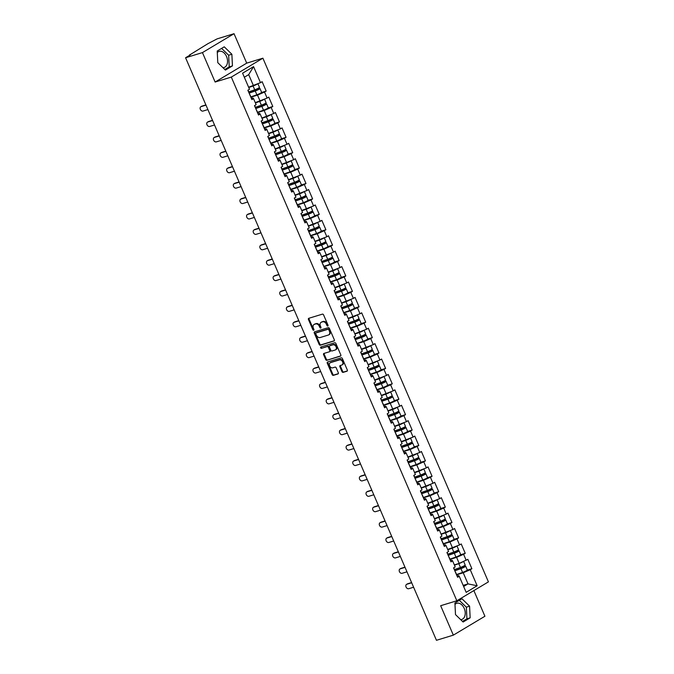 <?xml version="1.0" encoding="UTF-8"?>
<svg xmlns="http://www.w3.org/2000/svg" width="674" height="674" viewBox="0 0 674 674"><rect width="100%" height="100%" fill="white"/><g stroke="black" fill="none" stroke-linecap="round" stroke-linejoin="round"><path stroke-width="1.01" d="M327.775 326.031A0.741 0.548 -120.9 0 0 328.011 325.188L323.579 314.884A1.062 0.784 -120.9 0 0 322.399 314.143L308.785 318.305A1.062 0.784 -120.9 0 0 308.448 319.51L312.888 329.805A0.741 0.548 -120.9 0 0 313.941 329.485L313.368 328.154A3.404 2.494 -120.9 0 1 314.042 324.489A3.404 2.494 -120.9 0 1 314.455 324.312L315.584 323.958A3.404 2.494 -120.9 0 1 319.341 326.326L319.923 327.657A0.741 0.548 -120.9 0 0 320.976 327.337L320.403 326.005A3.404 2.494 -120.9 0 1 321.077 322.341A3.404 2.494 -120.9 0 1 321.49 322.164L322.619 321.81A3.404 2.494 -120.9 0 1 326.376 324.177L326.957 325.508A0.741 0.548 -120.9 0 0 327.775 326.031M460.654 619.625A8.45 5.653 73 0 0 461.766 619.457A8.45 5.653 73 0 0 464.226 608.428A8.45 5.653 73 0 0 456.829 603.289A8.45 5.653 73 0 0 454.984 604.494M217.289 52.572A8.45 5.653 -107 0 1 219.134 51.367A8.45 5.653 -107 0 1 226.523 56.498A8.45 5.653 -107 0 1 224.071 67.526A8.45 5.653 -107 0 1 222.959 67.695M341.979 371.627A1.062 0.784 -120.9 0 0 343.15 372.368L346.975 371.206A1.062 0.784 -120.9 0 0 347.312 370.001L342.384 358.56A1.062 0.784 -120.9 0 0 341.213 357.827L327.598 361.98A1.062 0.784 -120.9 0 0 327.261 363.185L332.181 374.626A1.062 0.784 -120.9 0 0 333.36 375.359L337.969 373.952A1.062 0.784 -120.9 0 0 338.314 372.747L336.2 367.852A1.062 0.784 -120.9 0 0 335.029 367.119L332.737 367.819A2.848 2.089 -120.9 0 1 329.712 366.066A2.848 2.089 -120.9 0 1 330.159 362.781A2.848 2.089 -120.9 0 1 330.504 362.629L339.469 359.891A2.848 2.089 -120.9 0 1 342.502 361.635A2.848 2.089 -120.9 0 1 342.047 364.929A2.848 2.089 -120.9 0 1 341.701 365.081L340.21 365.535A1.062 0.784 -120.9 0 0 339.873 366.732L341.979 371.627L342.611 371.256A1.062 0.784 -120.9 0 0 343.782 371.989L347.321 370.911M215.124 82.034L246.709 63.137L234.038 33.7L202.453 52.597L215.124 82.034L231.308 77.089L456.846 600.77L440.661 605.715L453.332 635.144L436.457 640.3L185.577 57.753L190.371 54.88M202.453 52.597L185.577 57.753M333.992 341.052A1.062 0.784 -120.9 0 0 334.329 339.848L329.401 328.406A1.062 0.784 -120.9 0 0 328.23 327.674L314.615 331.827A1.062 0.784 -120.9 0 0 314.269 333.032L319.198 344.473A1.062 0.784 -120.9 0 0 320.369 345.206L334.228 340.909M335.896 343.487L340.817 354.928A1.062 0.784 -120.9 0 1 340.48 356.125L326.865 360.287A1.062 0.784 -120.9 0 1 325.694 359.545L323.579 354.65A1.062 0.784 -120.9 0 1 323.924 353.446L329.443 351.761A1.062 0.784 -120.9 0 0 329.78 350.564L328.381 347.312A1.062 0.784 -120.9 0 0 327.21 346.579L321.464 348.332A0.741 0.548 -120.9 0 1 320.875 346.975L334.717 342.746A1.062 0.784 -120.9 0 1 335.896 343.487M231.308 77.089L262.894 58.191L488.423 581.873L456.846 600.77M467.251 570.137L471.884 568.73L467.84 559.344L459.188 563.397L454.335 564.879M471.884 568.73L470.241 569.707L477.15 585.757L466.164 592.336L459.247 576.287L457.604 577.273L453.568 567.887L455.203 566.901L452.608 560.878L450.973 561.863L446.929 552.478L448.572 551.492L445.977 545.468L444.334 546.454L440.291 537.068L441.933 536.083L439.338 530.059L437.696 531.045L433.66 521.659L435.303 520.682L432.708 514.65L431.065 515.635L427.021 506.25L428.664 505.273L426.069 499.249L424.426 500.226L420.382 490.849L422.025 489.863L419.43 483.839L417.787 484.817L413.752 475.44L415.395 474.454L412.8 468.43L411.157 469.416L407.113 460.03L408.756 459.045L406.161 453.021L404.518 454.006L400.474 444.621L402.117 443.635L399.522 437.611L397.879 438.597L393.843 429.212L395.486 428.226L392.891 422.202L391.249 423.188L387.205 413.802L388.847 412.825L386.253 406.793L384.61 407.778L380.574 398.393L382.217 397.416L379.622 391.392L377.979 392.369L373.935 382.992L375.578 382.006L372.983 375.982L371.34 376.96L367.296 367.583L368.939 366.597L366.344 360.573L364.701 361.559L360.666 352.173L362.309 351.188L359.714 345.164L358.071 346.15L354.027 336.764L355.67 335.778L353.075 329.755L351.432 330.74L347.388 321.355L349.031 320.369L346.436 314.345L344.793 315.331L340.758 305.945L342.4 304.968L339.806 298.936L338.163 299.922L334.119 290.536L335.762 289.559L333.167 283.535L331.524 284.512L327.488 275.135L329.123 274.149L326.528 268.126L324.893 269.103L320.849 259.726L322.492 258.74L319.897 252.716L318.254 253.702L314.21 244.317L315.853 243.331L313.258 237.307L311.615 238.293L307.58 228.907L309.223 227.922L306.628 221.898L304.985 222.883L300.941 213.498L302.584 212.512L299.989 206.488L298.346 207.474L294.302 198.089L295.945 197.111L293.35 191.079L291.707 192.065L287.672 182.679L289.315 181.702L286.72 175.678L285.077 176.655L281.033 167.27L282.676 166.293L280.081 160.269L278.438 161.246L274.394 151.869L276.037 150.883L273.442 144.859L271.799 145.837L267.763 136.46L269.406 135.474L266.811 129.45L265.168 130.436L261.124 121.05L262.767 120.065L260.172 114.041L258.53 115.027L254.494 105.641L256.137 104.655L253.542 98.631L251.899 99.617L247.855 90.232L249.498 89.254L242.581 73.196L253.576 66.625L260.484 82.675L248.622 87.224M261.546 92.49L266.171 91.074L262.127 81.689L260.484 82.675M266.171 91.074L264.528 92.06L267.123 98.084L255.261 102.633M268.176 107.899L272.81 106.484L268.766 97.098L267.123 98.084M272.81 106.484L271.167 107.461L273.762 113.493L261.891 118.043M274.815 123.3L279.44 121.893L275.405 112.507L273.762 113.493M279.44 121.893L277.798 122.87L280.392 128.894L268.53 133.444M281.454 138.709L286.079 137.302L282.035 127.917L280.392 128.894M286.079 137.302L284.436 138.28L287.031 144.303L275.169 148.853M288.084 154.119L292.718 152.703L288.674 143.326L287.031 144.303M292.718 152.703L291.075 153.689L293.67 159.713L281.799 164.262M294.723 169.528L299.349 168.112L295.313 158.735L293.67 159.713M299.349 168.112L297.706 169.098L300.301 175.122L288.438 179.672M301.362 184.937L305.988 183.522L301.944 174.136L300.301 175.122M305.988 183.522L304.345 184.507L306.94 190.531L295.077 195.081M307.993 200.347L312.618 198.931L308.582 189.546L306.94 190.531M312.618 198.931L310.984 199.917L313.579 205.941L301.708 210.49M314.632 215.756L319.257 214.34L315.213 204.955L313.579 205.941M319.257 214.34L317.614 215.326L320.209 221.35L308.347 225.9M321.262 231.157L325.896 229.75L321.852 220.364L320.209 221.35M325.896 229.75L324.253 230.727L326.848 236.759L314.985 241.3M327.901 246.566L332.526 245.159L328.491 235.774L326.848 236.759M332.526 245.159L330.883 246.136L333.478 252.16L321.616 256.71M334.54 261.975L339.165 260.56L335.121 251.183L333.478 252.16M339.165 260.56L337.522 261.546L340.117 267.57L328.255 272.119M341.17 277.385L345.804 275.969L341.76 266.592L340.117 267.57M345.804 275.969L344.161 276.955L346.756 282.979L334.885 287.528M347.809 292.794L352.435 291.379L348.399 281.993L346.756 282.979M352.435 291.379L350.792 292.364L353.387 298.388L341.524 302.938M354.448 308.203L359.074 306.788L355.029 297.403L353.387 298.388M359.074 306.788L357.431 307.774L360.026 313.798L348.163 318.347M361.079 323.613L365.712 322.197L361.668 312.812L360.026 313.798M365.712 322.197L364.07 323.183L366.664 329.207L354.794 333.756M367.718 339.022L372.343 337.607L368.307 328.221L366.664 329.207M372.343 337.607L370.7 338.584L373.295 344.616L361.433 349.157M374.348 354.423L378.982 353.016L374.938 343.63L373.295 344.616M378.982 353.016L377.339 353.993L379.934 360.017L368.071 364.567M380.987 369.832L385.612 368.417L381.577 359.04L379.934 360.017M385.612 368.417L383.969 369.403L386.564 375.426L374.702 379.976M387.626 385.242L392.251 383.826L388.207 374.449L386.564 375.426M392.251 383.826L390.608 384.812L393.203 390.836L381.341 395.385M394.256 400.651L398.89 399.235L394.846 389.85L393.203 390.836M398.89 399.235L397.247 400.221L399.842 406.245L387.971 410.795M400.895 416.06L405.521 414.645L401.485 405.259L399.842 406.245M405.521 414.645L403.878 415.631L406.473 421.654L394.61 426.204M407.534 431.47L412.159 430.054L408.115 420.669L406.473 421.654M412.159 430.054L410.517 431.04L413.111 437.064L401.249 441.613M414.165 446.879L418.798 445.463L414.754 436.078L413.111 437.064M418.798 445.463L417.155 446.441L419.75 452.473L407.88 457.014M420.803 462.28L425.429 460.873L421.393 451.487L419.75 452.473M425.429 460.873L423.786 461.85L426.381 467.874L414.518 472.423M427.442 477.689L432.068 476.274L428.024 466.897L426.381 467.874M432.068 476.274L430.425 477.259L433.02 483.283L421.157 487.833M434.073 493.098L438.698 491.683L434.663 482.306L433.02 483.283M438.698 491.683L437.064 492.669L439.659 498.693L427.788 503.242M440.712 508.508L445.337 507.092L441.293 497.707L439.659 498.693M445.337 507.092L443.694 508.078L446.289 514.102L434.427 518.651M447.342 523.917L451.976 522.502L447.932 513.116L446.289 514.102M451.976 522.502L450.333 523.487L452.928 529.511L441.066 534.061M453.981 539.326L458.606 537.911L454.571 528.526L452.928 529.511M458.606 537.911L456.964 538.897L459.558 544.921L447.696 549.47M460.62 554.736L465.245 553.32L461.201 543.935L459.558 544.921M465.245 553.32L463.602 554.298L466.197 560.33M450.569 560.574L451.917 560.161L452.608 560.878M459.188 563.397L456.593 557.364L450.047 559.369M463.602 554.298L456.593 557.364M443.93 545.173L445.278 544.761L445.977 545.468M452.549 547.987L449.954 541.963L443.408 543.96M456.964 538.897L449.954 541.963M437.291 529.764L438.648 529.351L439.338 530.059M445.918 532.578L443.324 526.554L436.777 528.551M450.333 523.487L443.324 526.554M430.661 514.355L432.009 513.942L432.708 514.65M439.279 517.169L436.685 511.145L430.138 513.141M443.694 508.078L436.685 511.145M424.022 498.945L425.37 498.533L426.069 499.249M432.641 501.759L430.046 495.735L423.499 497.732M437.064 492.669L430.046 495.735M417.383 483.536L418.739 483.123L419.43 483.839M426.01 486.35L423.415 480.326L416.869 482.323M430.425 477.259L423.415 480.326M410.752 468.127L412.1 467.714L412.8 468.43M419.371 470.941L416.776 464.917L410.23 466.922M423.786 461.85L416.776 464.917M404.114 452.717L405.47 452.305L406.161 453.021M412.732 455.54L410.137 449.507L403.591 451.513M417.155 446.441L410.137 449.507M397.483 437.316L398.831 436.904L399.522 437.611M406.102 440.13L403.507 434.107L396.961 436.103M410.517 431.04L403.507 434.107M390.844 421.907L392.192 421.494L392.891 422.202M399.463 424.721L396.868 418.697L390.322 420.694M403.878 415.631L396.868 418.697M384.205 406.498L385.562 406.085L386.253 406.793M392.832 409.312L390.238 403.288L383.683 405.285M397.247 400.221L390.238 403.288M377.575 391.089L378.923 390.676L379.622 391.392M386.194 393.902L383.599 387.879L377.052 389.875M390.608 384.812L383.599 387.879M370.936 375.679L372.284 375.266L372.983 375.982M379.555 378.493L376.96 372.469L370.414 374.466M383.969 369.403L376.96 372.469M364.297 360.27L365.653 359.857L366.344 360.573M372.924 363.084L370.329 357.06L363.783 359.065M377.339 353.993L370.329 357.06M357.667 344.861L359.015 344.448L359.714 345.164M366.285 347.683L363.69 341.651L357.144 343.656M370.7 338.584L363.69 341.651M351.028 329.46L352.384 329.047L353.075 329.755M359.646 332.274L357.052 326.25L350.505 328.246M364.07 323.183L357.052 326.25M344.397 314.05L345.745 313.637L346.436 314.345M353.016 316.864L350.421 310.84L343.875 312.837M357.431 307.774L350.421 310.84M337.758 298.641L339.106 298.228L339.806 298.936M346.377 301.455L343.782 295.431L337.236 297.428M350.792 292.364L343.782 295.431M331.119 283.232L332.476 282.819L333.167 283.535M339.738 286.046L337.143 280.022L330.597 282.018M344.161 276.955L337.143 280.022M324.489 267.822L325.837 267.409L326.528 268.126M333.108 270.636L330.513 264.612L323.967 266.609M337.522 261.546L330.513 264.612M317.85 252.413L319.198 252L319.897 252.716M326.469 255.227L323.874 249.203L317.328 251.208M330.883 246.136L323.874 249.203M311.211 237.004L312.567 236.591L313.258 237.307M319.838 239.826L317.243 233.794L310.697 235.799M324.253 230.727L317.243 233.794M304.581 221.594L305.929 221.19L306.628 221.898M313.199 224.417L310.604 218.393L304.058 220.39M317.614 215.326L310.604 218.393M297.942 206.193L299.29 205.781L299.989 206.488M306.56 209.007L303.966 202.984L297.419 204.98M310.984 199.917L303.966 202.984M291.303 190.784L292.659 190.371L293.35 191.079M299.93 193.598L297.335 187.574L290.789 189.571M304.345 184.507L297.335 187.574M284.672 175.375L286.02 174.962L286.72 175.678M293.291 178.189L290.696 172.165L284.15 174.162M297.706 169.098L290.696 172.165M278.033 159.965L279.39 159.553L280.081 160.269M286.652 162.779L284.057 156.756L277.511 158.752M291.075 153.689L284.057 156.756M271.403 144.556L272.751 144.143L273.442 144.859M280.022 147.37L277.427 141.346L270.881 143.351M284.436 138.28L277.427 141.346M264.764 129.147L266.112 128.734L266.811 129.45M273.383 131.961L270.788 125.937L264.242 127.942M277.798 122.87L270.788 125.937M258.125 113.737L259.482 113.325L260.172 114.041M266.752 116.56L264.157 110.528L257.603 112.533M271.167 107.461L264.157 110.528M251.495 98.337L252.843 97.924L253.542 98.631M260.113 101.151L257.519 95.127L250.972 97.123M264.528 92.06L257.519 95.127M234.038 33.7L217.154 38.856L207.912 43.684L190.245 54.594M253.475 85.741L248.689 74.629L244.325 77.24M253.576 66.625L248.689 74.629M453.332 635.144L484.918 616.247L473.864 590.584M246.709 63.137L262.894 58.191M463.645 586.498L468.009 583.886L463.223 572.774L456.677 574.779M463.156 585.369L468.009 583.886L477.15 585.757M457.199 575.984L458.556 575.571L459.247 576.287M470.241 569.707L463.223 572.774M231.873 54.249L224.248 46.818L217.213 51.03L217.795 62.674L225.419 70.096L232.463 65.883L231.873 54.249L228.638 55.234L221.62 48.402M454.908 602.96L455.498 614.595L463.122 622.026L470.157 617.814L469.576 606.179L461.951 598.748L454.908 602.96M328.078 325.635A0.741 0.548 -120.9 0 1 327.581 325.129L327.008 323.798A3.404 2.494 -120.9 0 0 323.25 321.439L322.619 321.81M321.077 322.341L321.709 321.961A3.404 2.494 -120.9 0 1 322.121 321.784L323.25 321.439M314.042 324.489L314.674 324.11A3.404 2.494 -120.9 0 1 315.087 323.933L316.216 323.587A3.404 2.494 -120.9 0 1 319.973 325.946L320.554 327.278A0.741 0.548 -120.9 0 0 321.043 327.783M309.071 318.221A1.062 0.784 -120.9 0 0 309.08 319.131L313.52 329.426A0.741 0.548 -120.9 0 0 314.008 329.931M314.893 331.743A1.062 0.784 -120.9 0 0 314.901 332.653L319.83 344.094A1.062 0.784 -120.9 0 0 321.001 344.835L334.338 340.758M328.802 329.797A0.741 0.548 -120.9 0 0 327.977 329.283L316.03 332.931A0.741 0.548 -120.9 0 0 315.794 333.773L316.392 335.18A3.404 2.494 -120.9 0 0 320.15 337.539L328.322 335.045A3.404 2.494 -120.9 0 0 328.735 334.868A3.404 2.494 -120.9 0 0 329.409 331.204L328.802 329.797L329.434 329.426A0.741 0.548 -120.9 0 0 328.609 328.904L327.977 329.283M316.494 332.653A0.741 0.548 -120.9 0 1 316.662 332.552L328.609 328.904M328.735 334.868L329.367 334.489A3.404 2.494 -120.9 0 0 330.041 330.824L329.409 331.204M329.434 329.426L330.041 330.824M340.833 355.838L326.865 360.287M324.202 353.361A1.062 0.784 -120.9 0 0 324.211 354.271L326.326 359.166A1.062 0.784 -120.9 0 0 327.497 359.908M329.687 351.617L330.075 351.381A1.062 0.784 -120.9 0 0 330.412 350.185L329.013 346.933A1.062 0.784 -120.9 0 0 327.842 346.2L321.464 348.332M321.237 346.866A0.741 0.548 -120.9 0 0 322.096 347.952M335.172 350.017A2.848 2.089 -120.9 0 0 335.517 349.865A2.848 2.089 -120.9 0 0 335.972 346.571A2.848 2.089 -120.9 0 0 332.939 344.827L329.78 345.787A1.062 0.784 -120.9 0 0 329.443 346.992L330.841 350.236A1.062 0.784 -120.9 0 0 332.012 350.977L335.172 350.017M335.517 349.865L336.149 349.486A2.848 2.089 -120.9 0 0 336.604 346.192A2.848 2.089 -120.9 0 0 333.571 344.448L332.939 344.827M330.176 345.56A1.062 0.784 -120.9 0 1 330.412 345.417L333.571 344.448M340.488 365.451A1.062 0.784 -120.9 0 0 340.505 366.353L342.611 371.256M342.047 364.929L342.678 364.55A2.848 2.089 -120.9 0 0 343.133 361.256A2.848 2.089 -120.9 0 0 340.1 359.512L339.469 359.891M330.159 362.781L330.791 362.401A2.848 2.089 -120.9 0 1 331.136 362.25L340.1 359.512M327.876 361.896A1.062 0.784 -120.9 0 0 327.893 362.806L332.813 374.247A1.062 0.784 -120.9 0 0 333.992 374.98L338.323 373.657M224.821 69.506L229.227 66.869L228.638 55.234M229.227 66.869L232.463 65.883M462.516 621.436L466.922 618.799L466.332 607.164L459.314 600.323M466.332 607.164L469.576 606.179M466.922 618.799L470.157 617.814M250.871 96.896L256.878 94.781A3.572 0.438 156.7 0 0 261.622 92.33L259.979 88.53A3.572 0.438 156.7 0 0 258.782 88.69L256.55 89.372A0.649 0.48 59.1 0 1 256.095 89.263M255.151 89.642A0.649 0.48 -120.9 0 0 255.724 89.869L258.69 89.086L255.808 90.569L249.161 92.911M257.94 83.787L259.473 87.342A3.572 0.438 156.7 0 1 254.73 89.794L248.723 91.908M257.19 84.115A3.572 0.438 156.7 0 1 253.087 85.994L248.748 87.519M248.672 87.342L251.52 86.339M259.979 88.53A3.572 0.438 156.7 0 1 255.235 90.982L249.237 93.096M200.835 106.745L201.652 106.256A2.435 1.786 59.1 0 1 201.947 106.121L201.13 106.618A2.435 1.786 -120.9 0 0 200.835 106.745A2.435 1.786 -120.9 0 0 200.439 109.567A2.435 1.786 -120.9 0 0 203.043 111.058L207.895 109.576M251.436 98.539A3.572 0.438 -23.3 0 0 251.512 98.379L249.877 94.571M201.947 106.121L205.89 104.917M249.287 93.551A3.572 0.438 -23.3 0 0 249.363 93.391L247.973 90.164M201.13 106.618L205.983 105.136M257.51 112.305L263.509 110.191A3.572 0.438 156.7 0 0 268.252 107.739L266.618 103.931A3.572 0.438 156.7 0 0 265.413 104.099L263.18 104.782A0.649 0.48 59.1 0 1 262.725 104.672M261.782 105.051A0.649 0.48 -120.9 0 0 262.363 105.279L265.32 104.495L262.447 105.978L255.791 108.32M264.579 99.196L266.104 102.751A3.572 0.438 156.7 0 1 261.36 105.203L255.362 107.318M263.82 99.525A3.572 0.438 156.7 0 1 259.726 101.403L255.387 102.928M255.311 102.751L258.159 101.749M266.618 103.931A3.572 0.438 156.7 0 1 261.874 106.391L255.867 108.506M264.149 127.715L270.148 125.6A3.572 0.438 156.7 0 0 274.891 123.148L273.248 119.34A3.572 0.438 156.7 0 0 272.052 119.509L269.819 120.191A0.649 0.48 59.1 0 1 269.364 120.082M268.421 120.461A0.649 0.48 -120.9 0 0 268.993 120.68L271.959 119.896L269.086 121.387L262.43 123.73M271.209 114.605L272.743 118.161A3.572 0.438 156.7 0 1 267.999 120.612L262.001 122.727M270.459 114.934A3.572 0.438 156.7 0 1 266.356 116.813L262.026 118.338M261.942 118.152L264.789 117.158M273.248 119.34A3.572 0.438 156.7 0 1 268.505 121.8L262.506 123.906M270.779 143.124L276.778 141.009A3.572 0.438 156.7 0 0 281.521 138.558L279.887 134.749A3.572 0.438 156.7 0 0 278.691 134.918L276.45 135.6A0.649 0.48 59.1 0 1 276.003 135.491M275.059 135.87A0.649 0.48 -120.9 0 0 275.632 136.089L278.598 135.305L275.717 136.797L269.069 139.139M277.848 130.015L279.373 133.562A3.572 0.438 156.7 0 1 274.63 136.022L268.631 138.136M277.098 130.343A3.572 0.438 156.7 0 1 272.995 132.222L268.656 133.747M268.581 133.562L271.428 132.559M279.887 134.749A3.572 0.438 156.7 0 1 275.144 137.21L269.145 139.316M277.418 158.533L283.417 156.419A3.572 0.438 156.7 0 0 288.16 153.958L286.526 150.159A3.572 0.438 156.7 0 0 285.321 150.327L283.088 151.01A0.649 0.48 59.1 0 1 282.633 150.9M281.69 151.271A0.649 0.48 -120.9 0 0 282.271 151.498L285.228 150.715L282.355 152.206L275.7 154.548M284.479 145.424L286.012 148.971A3.572 0.438 156.7 0 1 281.269 151.431L275.27 153.537M283.729 145.752A3.572 0.438 156.7 0 1 279.634 147.623L275.295 149.156M275.219 148.971L278.067 147.968M286.526 150.159A3.572 0.438 156.7 0 1 281.783 152.61L275.776 154.725M284.049 173.934L290.056 171.828A3.572 0.438 156.7 0 0 294.799 169.368L293.156 165.568A3.572 0.438 156.7 0 0 291.96 165.737L289.727 166.419A0.649 0.48 59.1 0 1 289.272 166.31M288.329 166.68A0.649 0.48 -120.9 0 0 288.902 166.908L291.867 166.124L288.994 167.615L282.339 169.958M291.117 160.833L292.651 164.38A3.572 0.438 156.7 0 1 287.908 166.84L281.901 168.947M290.368 161.162A3.572 0.438 156.7 0 1 286.265 163.032L281.934 164.557M281.85 164.38L284.698 163.378M293.156 165.568A3.572 0.438 156.7 0 1 288.413 168.02L282.414 170.134M207.466 122.154L208.291 121.665A2.435 1.786 59.1 0 1 208.586 121.531L207.761 122.019A2.435 1.786 -120.9 0 0 207.466 122.154A2.435 1.786 -120.9 0 0 207.078 124.968A2.435 1.786 -120.9 0 0 209.673 126.468L214.526 124.985M258.066 113.948A3.572 0.438 -23.3 0 0 258.15 113.788L256.508 109.98M208.586 121.531L212.521 120.326M255.918 108.961A3.572 0.438 -23.3 0 0 256.002 108.8L254.612 105.574M207.761 122.019L212.613 120.545M214.105 137.563L214.922 137.066A2.435 1.786 59.1 0 1 215.217 136.94L214.399 137.429A2.435 1.786 -120.9 0 0 214.105 137.563A2.435 1.786 -120.9 0 0 213.717 140.377A2.435 1.786 -120.9 0 0 216.312 141.877L221.165 140.394M264.705 129.357A3.572 0.438 -23.3 0 0 264.781 129.189L263.146 125.389M215.217 136.94L219.16 135.735M262.557 124.37A3.572 0.438 -23.3 0 0 262.633 124.201L261.242 120.975M214.399 137.429L219.252 135.946M220.735 152.973L221.561 152.476A2.435 1.786 59.1 0 1 221.856 152.349L221.03 152.838A2.435 1.786 -120.9 0 0 220.735 152.973A2.435 1.786 -120.9 0 0 220.347 155.787A2.435 1.786 -120.9 0 0 222.951 157.286L227.804 155.804M271.336 144.767A3.572 0.438 -23.3 0 0 271.42 144.598L269.777 140.799M221.856 152.349L225.798 151.145M269.196 139.779A3.572 0.438 -23.3 0 0 269.271 139.611L267.881 136.384M221.03 152.838L225.883 151.355M227.374 168.374L228.2 167.885A2.435 1.786 59.1 0 1 228.494 167.759L227.669 168.247A2.435 1.786 -120.9 0 0 227.374 168.374A2.435 1.786 -120.9 0 0 226.986 171.196A2.435 1.786 -120.9 0 0 229.581 172.696L234.434 171.213M277.974 160.176A3.572 0.438 -23.3 0 0 278.05 160.008L276.416 156.208M228.494 167.759L232.429 166.554M275.826 155.189A3.572 0.438 -23.3 0 0 275.902 155.02L274.52 151.793M227.669 168.247L232.522 166.764M234.013 183.783L234.83 183.294A2.435 1.786 59.1 0 1 235.125 183.168L234.308 183.657A2.435 1.786 -120.9 0 0 234.013 183.783A2.435 1.786 -120.9 0 0 233.625 186.605A2.435 1.786 -120.9 0 0 236.22 188.097L241.073 186.614M284.613 175.577A3.572 0.438 -23.3 0 0 284.689 175.417L283.055 171.617M235.125 183.168L239.068 181.963M282.465 170.589A3.572 0.438 -23.3 0 0 282.541 170.429L281.151 167.203M234.308 183.657L239.16 182.174M290.688 189.343L296.686 187.237A3.572 0.438 156.7 0 0 301.43 184.777L299.795 180.977A3.572 0.438 156.7 0 0 298.599 181.146L296.358 181.828A0.649 0.48 59.1 0 1 295.911 181.719M294.968 182.09A0.649 0.48 -120.9 0 0 295.541 182.317L298.498 181.533L295.625 183.016L288.969 185.358M297.756 176.234L299.281 179.79A3.572 0.438 156.7 0 1 294.538 182.241L288.539 184.356M297.007 176.563A3.572 0.438 156.7 0 1 292.904 178.442L288.565 179.966M288.489 179.79L291.337 178.787M299.795 180.977A3.572 0.438 156.7 0 1 295.052 183.429L289.053 185.544M240.643 199.192L241.469 198.704A2.435 1.786 59.1 0 1 241.764 198.569L240.938 199.066A2.435 1.786 -120.9 0 0 240.643 199.192A2.435 1.786 -120.9 0 0 240.256 202.015A2.435 1.786 -120.9 0 0 242.859 203.506L247.712 202.023M291.244 190.986A3.572 0.438 -23.3 0 0 291.328 190.826L289.685 187.027M241.764 198.569L245.698 197.372M289.095 185.999A3.572 0.438 -23.3 0 0 289.18 185.839L287.79 182.612M240.938 199.066L245.791 197.583M297.327 204.753L303.325 202.638A3.572 0.438 156.7 0 0 308.069 200.186L306.434 196.387A3.572 0.438 156.7 0 0 305.229 196.547L302.997 197.229A0.649 0.48 59.1 0 1 302.542 197.12M301.598 197.499A0.649 0.48 -120.9 0 0 302.179 197.726L305.137 196.943L302.264 198.426L295.608 200.768M304.387 191.643L305.92 195.199A3.572 0.438 156.7 0 1 301.177 197.65L295.178 199.765M303.637 191.972A3.572 0.438 156.7 0 1 299.542 193.851L295.204 195.376M295.128 195.199L297.975 194.196M306.434 196.387A3.572 0.438 156.7 0 1 301.691 198.838L295.684 200.953M247.282 214.602L248.099 214.113A2.435 1.786 59.1 0 1 248.394 213.978L247.577 214.475A2.435 1.786 -120.9 0 0 247.282 214.602A2.435 1.786 -120.9 0 0 246.895 217.424A2.435 1.786 -120.9 0 0 249.49 218.915L254.342 217.432M297.883 206.396A3.572 0.438 -23.3 0 0 297.959 206.236L296.324 202.427M248.394 213.978L252.337 212.773M295.734 201.408A3.572 0.438 -23.3 0 0 295.81 201.248L294.42 198.021M247.577 214.475L252.43 212.992M303.957 220.162L309.964 218.047A3.572 0.438 156.7 0 0 314.707 215.596L313.065 211.788A3.572 0.438 156.7 0 0 311.868 211.956L309.636 212.639A0.649 0.48 59.1 0 1 309.181 212.529M308.237 212.908A0.649 0.48 -120.9 0 0 308.81 213.136L311.776 212.352L308.894 213.835L302.247 216.177M311.026 207.053L312.559 210.608A3.572 0.438 156.7 0 1 307.816 213.06L301.809 215.175M310.276 207.381A3.572 0.438 156.7 0 1 306.173 209.26L301.834 210.785M301.758 210.608L304.606 209.606M313.065 211.788A3.572 0.438 156.7 0 1 308.321 214.248L302.323 216.362M253.921 230.011L254.738 229.522A2.435 1.786 59.1 0 1 255.033 229.387L254.216 229.876A2.435 1.786 -120.9 0 0 253.921 230.011A2.435 1.786 -120.9 0 0 253.525 232.833A2.435 1.786 -120.9 0 0 256.128 234.325L260.981 232.842M304.522 221.805A3.572 0.438 -23.3 0 0 304.597 221.645L302.963 217.837M255.033 229.387L258.976 228.183M302.373 216.817A3.572 0.438 -23.3 0 0 302.449 216.657L301.059 213.431M254.216 229.876L259.069 228.402M310.596 235.571L316.595 233.457A3.572 0.438 156.7 0 0 321.338 231.005L319.703 227.197A3.572 0.438 156.7 0 0 318.499 227.365L316.266 228.048A0.649 0.48 59.1 0 1 315.811 227.938M314.868 228.317A0.649 0.48 -120.9 0 0 315.449 228.537L318.406 227.753L315.533 229.244L308.877 231.586M317.665 222.462L319.19 226.017A3.572 0.438 156.7 0 1 314.446 228.469L308.448 230.584M316.915 222.791A3.572 0.438 156.7 0 1 312.812 224.669L308.473 226.194M308.397 226.009L311.245 225.015M319.703 227.197A3.572 0.438 156.7 0 1 314.96 229.657L308.962 231.763M260.552 245.42L261.377 244.923A2.435 1.786 59.1 0 1 261.672 244.797L260.846 245.285A2.435 1.786 -120.9 0 0 260.552 245.42A2.435 1.786 -120.9 0 0 260.164 248.234A2.435 1.786 -120.9 0 0 262.759 249.734L267.612 248.251M311.152 237.214A3.572 0.438 -23.3 0 0 311.236 237.054L309.593 233.246M261.672 244.797L265.607 243.592M309.004 232.227A3.572 0.438 -23.3 0 0 309.088 232.058L307.698 228.84M260.846 245.285L265.699 243.803M317.235 250.981L323.234 248.866A3.572 0.438 156.7 0 0 327.977 246.414L326.334 242.606A3.572 0.438 156.7 0 0 325.138 242.775L322.905 243.457A0.649 0.48 59.1 0 1 322.45 243.348M321.506 243.727A0.649 0.48 -120.9 0 0 322.079 243.946L325.045 243.162L322.172 244.654L315.516 246.996M324.295 237.871L325.828 241.427A3.572 0.438 156.7 0 1 321.085 243.878L315.087 245.993M323.545 238.2A3.572 0.438 156.7 0 1 319.442 240.079L315.112 241.604M315.036 241.418L317.875 240.416M326.334 242.606A3.572 0.438 156.7 0 1 321.591 245.066L315.592 247.173M267.19 260.83L268.008 260.332A2.435 1.786 59.1 0 1 268.303 260.206L267.485 260.695A2.435 1.786 -120.9 0 0 267.19 260.83A2.435 1.786 -120.9 0 0 266.803 263.644A2.435 1.786 -120.9 0 0 269.398 265.143L274.251 263.66M317.791 252.624A3.572 0.438 -23.3 0 0 317.867 252.455L316.232 248.655M268.303 260.206L272.245 259.001M315.643 247.636A3.572 0.438 -23.3 0 0 315.718 247.468L314.328 244.241M267.485 260.695L272.338 259.212M323.865 266.39L329.864 264.275A3.572 0.438 156.7 0 0 334.607 261.815L332.973 258.016A3.572 0.438 156.7 0 0 331.776 258.184L329.535 258.867A0.649 0.48 59.1 0 1 329.089 258.757M328.145 259.136A0.649 0.48 -120.9 0 0 328.718 259.355L331.684 258.572L328.802 260.063L322.155 262.405M330.934 253.281L332.467 256.828A3.572 0.438 156.7 0 1 327.716 259.288L321.717 261.402M330.184 253.609A3.572 0.438 156.7 0 1 326.081 255.48L321.742 257.013M321.667 256.828L324.514 255.825M332.973 258.016A3.572 0.438 156.7 0 1 328.23 260.467L322.231 262.582M273.829 276.239L274.647 275.742A2.435 1.786 59.1 0 1 274.941 275.615L274.116 276.104A2.435 1.786 -120.9 0 0 273.829 276.239A2.435 1.786 -120.9 0 0 273.433 279.053A2.435 1.786 -120.9 0 0 276.037 280.553L280.889 279.07M324.43 268.033A3.572 0.438 -23.3 0 0 324.506 267.864L322.863 264.065M274.941 275.615L278.884 274.411M322.282 263.045A3.572 0.438 -23.3 0 0 322.357 262.877L320.967 259.65M274.116 276.104L278.969 274.621M330.504 281.791L336.503 279.685A3.572 0.438 156.7 0 0 341.246 277.225L339.612 273.425A3.572 0.438 156.7 0 0 338.407 273.593L336.174 274.276A0.649 0.48 59.1 0 1 335.719 274.166M334.776 274.537A0.649 0.48 -120.9 0 0 335.357 274.765L338.314 273.981L335.441 275.472L328.786 277.814M337.573 268.69L339.098 272.237A3.572 0.438 156.7 0 1 334.355 274.697L328.356 276.803M336.815 269.019A3.572 0.438 156.7 0 1 332.72 270.889L328.381 272.414M328.305 272.237L331.153 271.234M339.612 273.425A3.572 0.438 156.7 0 1 334.868 275.877L328.861 277.991M280.46 291.64L281.285 291.151A2.435 1.786 59.1 0 1 281.58 291.025L280.755 291.513A2.435 1.786 -120.9 0 0 280.46 291.64A2.435 1.786 -120.9 0 0 280.072 294.462A2.435 1.786 -120.9 0 0 282.667 295.953L287.52 294.479M331.06 283.434A3.572 0.438 -23.3 0 0 331.136 283.274L329.502 279.474M281.58 291.025L285.515 289.82M328.912 278.446A3.572 0.438 -23.3 0 0 328.996 278.286L327.606 275.059M280.755 291.513L285.608 290.031M337.135 297.2L343.142 295.094A3.572 0.438 156.7 0 0 347.885 292.634L346.242 288.834A3.572 0.438 156.7 0 0 345.046 289.003L342.813 289.685A0.649 0.48 59.1 0 1 342.358 289.576M341.415 289.946A0.649 0.48 -120.9 0 0 341.988 290.174L344.953 289.39L342.08 290.882L335.425 293.224M344.203 284.091L345.737 287.646A3.572 0.438 156.7 0 1 340.993 290.098L334.986 292.213M343.454 284.42A3.572 0.438 156.7 0 1 339.351 286.298L335.02 287.823M334.936 287.646L337.784 286.644M346.242 288.834A3.572 0.438 156.7 0 1 341.499 291.286L335.5 293.401M287.099 307.049L287.916 306.56A2.435 1.786 59.1 0 1 288.211 306.426L287.394 306.923A2.435 1.786 -120.9 0 0 287.099 307.049A2.435 1.786 -120.9 0 0 286.711 309.872A2.435 1.786 -120.9 0 0 289.306 311.363L294.159 309.88M337.699 298.843A3.572 0.438 -23.3 0 0 337.775 298.683L336.141 294.883M288.211 306.426L292.154 305.229M335.551 293.856A3.572 0.438 -23.3 0 0 335.627 293.696L334.237 290.469M287.394 306.923L292.246 305.44M343.774 312.61L349.772 310.495A3.572 0.438 156.7 0 0 354.516 308.043L352.881 304.244A3.572 0.438 156.7 0 0 351.685 304.404L349.444 305.086A0.649 0.48 59.1 0 1 348.997 304.985M348.054 305.356A0.649 0.48 -120.9 0 0 348.627 305.583L351.584 304.8L348.711 306.282L342.055 308.625M350.842 299.5L352.367 303.056A3.572 0.438 156.7 0 1 347.624 305.507L341.625 307.622M350.092 299.829A3.572 0.438 156.7 0 1 345.989 301.708L341.651 303.233M341.575 303.056L344.422 302.053M352.881 304.244A3.572 0.438 156.7 0 1 348.138 306.695L342.139 308.81M293.729 322.458L294.555 321.97A2.435 1.786 59.1 0 1 294.85 321.835L294.024 322.332A2.435 1.786 -120.9 0 0 293.729 322.458A2.435 1.786 -120.9 0 0 293.342 325.281A2.435 1.786 -120.9 0 0 295.945 326.772L300.798 325.289M344.33 314.252A3.572 0.438 -23.3 0 0 344.414 314.092L342.771 310.284M294.85 321.835L298.784 320.63M342.181 309.265A3.572 0.438 -23.3 0 0 342.266 309.105L340.876 305.878M294.024 322.332L298.877 320.849M350.413 328.019L356.411 325.904A3.572 0.438 156.7 0 0 361.154 323.453L359.52 319.644A3.572 0.438 156.7 0 0 358.315 319.813L356.083 320.495A0.649 0.48 59.1 0 1 355.628 320.386M354.684 320.765A0.649 0.48 -120.9 0 0 355.265 320.993L358.223 320.209L355.35 321.692L348.694 324.034M357.473 314.91L359.006 318.465A3.572 0.438 156.7 0 1 354.263 320.917L348.264 323.031M356.723 315.238A3.572 0.438 156.7 0 1 352.628 317.117L348.289 318.642M348.214 318.465L351.061 317.462M359.52 319.644A3.572 0.438 156.7 0 1 354.777 322.105L348.77 324.219M300.368 337.868L301.194 337.379A2.435 1.786 59.1 0 1 301.48 337.244L300.663 337.733A2.435 1.786 -120.9 0 0 300.368 337.868A2.435 1.786 -120.9 0 0 299.981 340.69A2.435 1.786 -120.9 0 0 302.575 342.181L307.428 340.699M350.969 329.662A3.572 0.438 -23.3 0 0 351.044 329.502L349.41 325.694M301.48 337.244L305.423 336.04M348.82 324.674A3.572 0.438 -23.3 0 0 348.896 324.514L347.506 321.287M300.663 337.733L305.516 336.259M357.043 343.428L363.05 341.314A3.572 0.438 156.7 0 0 367.793 338.862L366.151 335.054A3.572 0.438 156.7 0 0 364.954 335.222L362.722 335.905A0.649 0.48 59.1 0 1 362.267 335.795M361.323 336.174A0.649 0.48 -120.9 0 0 361.896 336.402L364.861 335.61L361.98 337.101L355.333 339.443M364.112 330.319L365.645 333.874A3.572 0.438 156.7 0 1 360.902 336.326L354.895 338.441M363.362 330.648A3.572 0.438 156.7 0 1 359.259 332.526L354.928 334.051M354.844 333.874L357.692 332.872M366.151 335.054A3.572 0.438 156.7 0 1 361.407 337.514L355.409 339.62M307.007 353.277L307.824 352.78A2.435 1.786 59.1 0 1 308.119 352.654L307.302 353.142A2.435 1.786 -120.9 0 0 307.007 353.277A2.435 1.786 -120.9 0 0 306.611 356.091A2.435 1.786 -120.9 0 0 309.214 357.591L314.067 356.108M357.608 345.071A3.572 0.438 -23.3 0 0 357.683 344.911L356.049 341.103M308.119 352.654L312.062 351.449M355.459 340.084A3.572 0.438 -23.3 0 0 355.535 339.915L354.145 336.697M307.302 353.142L312.155 351.659M363.682 358.838L369.681 356.723A3.572 0.438 156.7 0 0 374.424 354.271L372.789 350.463A3.572 0.438 156.7 0 0 371.593 350.632L369.352 351.314A0.649 0.48 59.1 0 1 368.905 351.205M367.953 351.584A0.649 0.48 -120.9 0 0 368.535 351.803L371.492 351.019L368.619 352.51L361.963 354.853M370.751 345.728L372.275 349.284A3.572 0.438 156.7 0 1 367.532 351.735L361.534 353.85M370.001 346.057A3.572 0.438 156.7 0 1 365.898 347.936L361.559 349.461M361.483 349.275L364.331 348.273M372.789 350.463A3.572 0.438 156.7 0 1 368.046 352.923L362.048 355.029M313.637 368.686L314.463 368.189A2.435 1.786 59.1 0 1 314.758 368.063L313.932 368.552A2.435 1.786 -120.9 0 0 313.637 368.686A2.435 1.786 -120.9 0 0 313.25 371.5A2.435 1.786 -120.9 0 0 315.845 373L320.698 371.517M364.238 360.48A3.572 0.438 -23.3 0 0 364.322 360.312L362.679 356.512M314.758 368.063L318.692 366.858M362.09 355.493A3.572 0.438 -23.3 0 0 362.174 355.324L360.784 352.098M313.932 368.552L318.785 367.069M370.321 374.247L376.319 372.132A3.572 0.438 156.7 0 0 381.063 369.672L379.428 365.872A3.572 0.438 156.7 0 0 378.224 366.041L375.991 366.723A0.649 0.48 59.1 0 1 375.536 366.614M374.592 366.993A0.649 0.48 -120.9 0 0 375.165 367.212L378.131 366.429L375.258 367.92L368.602 370.262M377.381 361.138L378.914 364.685A3.572 0.438 156.7 0 1 374.171 367.145L368.173 369.259M376.631 361.466A3.572 0.438 156.7 0 1 372.537 363.337L368.198 364.87M368.122 364.685L370.961 363.682M379.428 365.872A3.572 0.438 156.7 0 1 374.685 368.324L368.678 370.439M320.276 384.096L321.094 383.599A2.435 1.786 59.1 0 1 321.388 383.472L320.571 383.961A2.435 1.786 -120.9 0 0 320.276 384.096A2.435 1.786 -120.9 0 0 319.889 386.91A2.435 1.786 -120.9 0 0 322.484 388.409L327.337 386.927M370.877 375.89A3.572 0.438 -23.3 0 0 370.953 375.721L369.318 371.922M321.388 383.472L325.331 382.268M368.729 370.902A3.572 0.438 -23.3 0 0 368.804 370.734L367.414 367.507M320.571 383.961L325.424 382.478M376.951 389.648L382.958 387.542A3.572 0.438 156.7 0 0 387.702 385.081L386.059 381.282A3.572 0.438 156.7 0 0 384.862 381.45L382.63 382.133A0.649 0.48 59.1 0 1 382.175 382.023M381.231 382.394A0.649 0.48 -120.9 0 0 381.804 382.621L384.77 381.838L381.888 383.329L375.241 385.671M384.02 376.547L385.553 380.094A3.572 0.438 156.7 0 1 380.81 382.554L374.803 384.66M383.27 376.876A3.572 0.438 156.7 0 1 379.167 378.746L374.828 380.271M374.752 380.094L377.6 379.091M386.059 381.282A3.572 0.438 156.7 0 1 381.316 383.733L375.317 385.848M326.915 399.497L327.733 399.008A2.435 1.786 59.1 0 1 328.027 398.882L327.21 399.37A2.435 1.786 -120.9 0 0 326.915 399.497A2.435 1.786 -120.9 0 0 326.519 402.319A2.435 1.786 -120.9 0 0 329.123 403.81L333.975 402.336M377.516 391.299A3.572 0.438 -23.3 0 0 377.592 391.131L375.957 387.331M328.027 398.882L331.97 397.677M375.367 386.303A3.572 0.438 -23.3 0 0 375.443 386.143L374.053 382.916M327.21 399.37L332.063 397.887M383.59 405.057L389.589 402.951A3.572 0.438 156.7 0 0 394.332 400.491L392.698 396.691A3.572 0.438 156.7 0 0 391.493 396.86L389.26 397.542A0.649 0.48 59.1 0 1 388.805 397.433M387.862 397.803A0.649 0.48 -120.9 0 0 388.443 398.031L391.4 397.247L388.527 398.738L381.872 401.081M390.659 391.948L392.184 395.503A3.572 0.438 156.7 0 1 387.44 397.963L381.442 400.07M389.901 392.276A3.572 0.438 156.7 0 1 385.806 394.155L381.467 395.68M381.391 395.503L384.239 394.501M392.698 396.691A3.572 0.438 156.7 0 1 387.954 399.143L381.947 401.257M333.546 414.906L334.371 414.417A2.435 1.786 59.1 0 1 334.666 414.283L333.841 414.78A2.435 1.786 -120.9 0 0 333.546 414.906A2.435 1.786 -120.9 0 0 333.158 417.728A2.435 1.786 -120.9 0 0 335.753 419.22L340.606 417.737M384.146 406.7A3.572 0.438 -23.3 0 0 384.231 406.54L382.588 402.74M334.666 414.283L338.601 413.086M381.998 401.712A3.572 0.438 -23.3 0 0 382.082 401.552L380.692 398.326M333.841 414.78L338.693 413.297M390.229 420.466L396.228 418.352A3.572 0.438 156.7 0 0 400.971 415.9L399.328 412.1A3.572 0.438 156.7 0 0 398.132 412.261L395.899 412.943A0.649 0.48 59.1 0 1 395.444 412.842M394.501 413.213A0.649 0.48 -120.9 0 0 395.074 413.44L398.039 412.657L395.166 414.139L388.51 416.481M397.289 407.357L398.823 410.913A3.572 0.438 156.7 0 1 394.079 413.364L388.081 415.479M396.539 407.686A3.572 0.438 156.7 0 1 392.437 409.565L388.106 411.089M388.022 410.913L390.869 409.91M399.328 412.1A3.572 0.438 156.7 0 1 394.585 414.552L388.586 416.667M340.185 430.315L341.002 429.827A2.435 1.786 59.1 0 1 341.297 429.692L340.48 430.189A2.435 1.786 -120.9 0 0 340.185 430.315A2.435 1.786 -120.9 0 0 339.797 433.138A2.435 1.786 -120.9 0 0 342.392 434.629L347.245 433.146M390.785 422.109A3.572 0.438 -23.3 0 0 390.861 421.949L389.227 418.141M341.297 429.692L345.24 428.487M388.637 417.122A3.572 0.438 -23.3 0 0 388.713 416.962L387.323 413.735M340.48 430.189L345.332 428.706M396.86 435.876L402.858 433.761A3.572 0.438 156.7 0 0 407.602 431.309L405.967 427.51A3.572 0.438 156.7 0 0 404.771 427.67L402.53 428.352A0.649 0.48 59.1 0 1 402.083 428.243M401.14 428.622A0.649 0.48 -120.9 0 0 401.712 428.849L404.678 428.066L401.797 429.549L395.149 431.891M403.928 422.767L405.453 426.322A3.572 0.438 156.7 0 1 400.71 428.774L394.711 430.888M403.178 423.095A3.572 0.438 156.7 0 1 399.075 424.974L394.737 426.499M394.661 426.322L397.508 425.319M405.967 427.51A3.572 0.438 156.7 0 1 401.224 429.961L395.225 432.076M346.815 445.725L347.641 445.236A2.435 1.786 59.1 0 1 347.936 445.101L347.11 445.59A2.435 1.786 -120.9 0 0 346.815 445.725A2.435 1.786 -120.9 0 0 346.428 448.547A2.435 1.786 -120.9 0 0 349.031 450.038L353.884 448.555M397.416 437.519A3.572 0.438 -23.3 0 0 397.5 437.359L395.857 433.551M347.936 445.101L351.879 443.896M395.276 432.531A3.572 0.438 -23.3 0 0 395.352 432.371L393.961 429.144M347.11 445.59L351.963 444.115M403.499 451.285L409.497 449.17A3.572 0.438 156.7 0 0 414.24 446.719L412.606 442.911A3.572 0.438 156.7 0 0 411.401 443.079L409.169 443.762A0.649 0.48 59.1 0 1 408.714 443.652M407.77 444.031A0.649 0.48 -120.9 0 0 408.351 444.259L411.308 443.475L408.436 444.958L401.78 447.3M410.559 438.176L412.092 441.731A3.572 0.438 156.7 0 1 407.349 444.183L401.35 446.298M409.809 438.504A3.572 0.438 156.7 0 1 405.714 440.383L401.375 441.908M401.3 441.731L404.147 440.729M412.606 442.911A3.572 0.438 156.7 0 1 407.863 445.371L401.856 447.485M353.454 461.134L354.28 460.645A2.435 1.786 59.1 0 1 354.575 460.511L353.749 460.999A2.435 1.786 -120.9 0 0 353.454 461.134A2.435 1.786 -120.9 0 0 353.066 463.948A2.435 1.786 -120.9 0 0 355.661 465.448L360.514 463.965M404.055 452.928A3.572 0.438 -23.3 0 0 404.13 452.768L402.496 448.96M354.575 460.511L358.509 459.306M401.906 447.94A3.572 0.438 -23.3 0 0 401.982 447.78L400.6 444.554M353.749 460.999L358.602 459.516M410.129 466.694L416.136 464.58A3.572 0.438 156.7 0 0 420.879 462.128L419.236 458.32A3.572 0.438 156.7 0 0 418.04 458.489L415.807 459.171A0.649 0.48 59.1 0 1 415.353 459.061M414.409 459.441A0.649 0.48 -120.9 0 0 414.982 459.66L417.947 458.876L415.074 460.367L408.419 462.709M417.198 453.585L418.731 457.141A3.572 0.438 156.7 0 1 413.988 459.592L407.981 461.707M416.448 453.914A3.572 0.438 156.7 0 1 412.345 455.793L408.014 457.317M407.93 457.132L410.778 456.13M419.236 458.32A3.572 0.438 156.7 0 1 414.493 460.78L408.495 462.886M360.093 476.543L360.91 476.046A2.435 1.786 59.1 0 1 361.205 475.92L360.388 476.408A2.435 1.786 -120.9 0 0 360.093 476.543A2.435 1.786 -120.9 0 0 359.705 479.357A2.435 1.786 -120.9 0 0 362.3 480.857L367.153 479.374M410.693 468.337A3.572 0.438 -23.3 0 0 410.769 468.169L409.135 464.369M361.205 475.92L365.148 474.715M408.545 463.35A3.572 0.438 -23.3 0 0 408.621 463.181L407.231 459.954M360.388 476.408L365.241 474.926M416.768 482.104L422.767 479.989A3.572 0.438 156.7 0 0 427.51 477.529L425.875 473.729A3.572 0.438 156.7 0 0 424.679 473.898L422.438 474.58A0.649 0.48 59.1 0 1 421.991 474.471M421.048 474.85A0.649 0.48 -120.9 0 0 421.621 475.069L424.578 474.285L421.705 475.777L415.049 478.119M423.836 468.994L425.361 472.541A3.572 0.438 156.7 0 1 420.618 475.001L414.62 477.116M423.087 469.323A3.572 0.438 156.7 0 1 418.984 471.193L414.645 472.727M414.569 472.541L417.417 471.539M425.875 473.729A3.572 0.438 156.7 0 1 421.132 476.189L415.133 478.296M366.723 491.953L367.549 491.456A2.435 1.786 59.1 0 1 367.844 491.329L367.018 491.818A2.435 1.786 -120.9 0 0 366.723 491.953A2.435 1.786 -120.9 0 0 366.336 494.767A2.435 1.786 -120.9 0 0 368.939 496.266L373.792 494.783M417.324 483.747A3.572 0.438 -23.3 0 0 417.408 483.578L415.765 479.778M367.844 491.329L371.778 490.124M415.176 478.759A3.572 0.438 -23.3 0 0 415.26 478.591L413.87 475.364M367.018 491.818L371.871 490.335M423.407 497.505L429.405 495.398A3.572 0.438 156.7 0 0 434.149 492.938L432.514 489.139A3.572 0.438 156.7 0 0 431.309 489.307L429.077 489.99A0.649 0.48 59.1 0 1 428.622 489.88M427.678 490.251A0.649 0.48 -120.9 0 0 428.26 490.478L431.217 489.695L428.344 491.186L421.688 493.528M430.467 484.404L432 487.951A3.572 0.438 156.7 0 1 427.257 490.411L421.258 492.517M429.717 484.732A3.572 0.438 156.7 0 1 425.623 486.603L421.284 488.136M421.208 487.951L424.056 486.948M432.514 489.139A3.572 0.438 156.7 0 1 427.771 491.59L421.764 493.705M373.362 507.354L374.18 506.865A2.435 1.786 59.1 0 1 374.474 506.738L373.657 507.227A2.435 1.786 -120.9 0 0 373.362 507.354A2.435 1.786 -120.9 0 0 372.975 510.176A2.435 1.786 -120.9 0 0 375.57 511.667L380.422 510.193M423.963 499.156A3.572 0.438 -23.3 0 0 424.039 498.987L422.404 495.188M374.474 506.738L378.417 505.534M421.814 494.168A3.572 0.438 -23.3 0 0 421.89 494L420.5 490.773M373.657 507.227L378.51 505.744M430.037 512.914L436.044 510.808A3.572 0.438 156.7 0 0 440.788 508.348L439.145 504.548A3.572 0.438 156.7 0 0 437.948 504.716L435.716 505.399A0.649 0.48 59.1 0 1 435.261 505.289M434.317 505.66A0.649 0.48 -120.9 0 0 434.89 505.888L437.856 505.104L434.974 506.595L428.327 508.937M437.106 499.805L438.639 503.36A3.572 0.438 156.7 0 1 433.896 505.82L427.889 507.926M436.356 500.133A3.572 0.438 156.7 0 1 432.253 502.012L427.914 503.537M427.838 503.36L430.686 502.357M439.145 504.548A3.572 0.438 156.7 0 1 434.401 507L428.403 509.114M380.001 522.763L380.818 522.274A2.435 1.786 59.1 0 1 381.113 522.139L380.296 522.636A2.435 1.786 -120.9 0 0 380.001 522.763A2.435 1.786 -120.9 0 0 379.605 525.585A2.435 1.786 -120.9 0 0 382.209 527.076L387.061 525.594M430.602 514.557A3.572 0.438 -23.3 0 0 430.678 514.397L429.043 510.597M381.113 522.139L385.056 520.943M428.453 509.569A3.572 0.438 -23.3 0 0 428.529 509.409L427.139 506.182M380.296 522.636L385.149 521.154M436.676 528.323L442.675 526.209A3.572 0.438 156.7 0 0 447.418 523.757L445.784 519.957A3.572 0.438 156.7 0 0 444.579 520.117L442.346 520.808A0.649 0.48 59.1 0 1 441.891 520.699M440.948 521.069A0.649 0.48 -120.9 0 0 441.529 521.297L444.486 520.513L441.613 521.996L434.957 524.338M443.745 515.214L445.27 518.769A3.572 0.438 156.7 0 1 440.526 521.221L434.528 523.336M442.995 515.543A3.572 0.438 156.7 0 1 438.892 517.421L434.553 518.946M434.477 518.769L437.325 517.767M445.784 519.957A3.572 0.438 156.7 0 1 441.04 522.409L435.042 524.524M386.632 538.172L387.457 537.684A2.435 1.786 59.1 0 1 387.752 537.549L386.927 538.046A2.435 1.786 -120.9 0 0 386.632 538.172A2.435 1.786 -120.9 0 0 386.244 540.995A2.435 1.786 -120.9 0 0 388.839 542.486L393.692 541.003M437.232 529.966A3.572 0.438 -23.3 0 0 437.316 529.806L435.674 526.006M387.752 537.549L391.687 536.344M435.084 524.979A3.572 0.438 -23.3 0 0 435.168 524.819L433.778 521.592M386.927 538.046L391.779 536.563M443.315 543.733L449.314 541.618A3.572 0.438 156.7 0 0 454.057 539.166L452.414 535.367A3.572 0.438 156.7 0 0 451.218 535.527L448.985 536.209A0.649 0.48 59.1 0 1 448.53 536.1M447.587 536.479A0.649 0.48 -120.9 0 0 448.159 536.706L451.125 535.923L448.252 537.405L441.596 539.748M450.375 530.623L451.909 534.179A3.572 0.438 156.7 0 1 447.165 536.63L441.167 538.745M449.625 530.952A3.572 0.438 156.7 0 1 445.522 532.831L441.192 534.356M441.116 534.179L443.955 533.176M452.414 535.367A3.572 0.438 156.7 0 1 447.671 537.818L441.672 539.933M393.271 553.581L394.088 553.093A2.435 1.786 59.1 0 1 394.383 552.958L393.565 553.455A2.435 1.786 -120.9 0 0 393.271 553.581A2.435 1.786 -120.9 0 0 392.883 556.404A2.435 1.786 -120.9 0 0 395.478 557.895L400.331 556.412M443.871 545.376A3.572 0.438 -23.3 0 0 443.947 545.215L442.312 541.407M394.383 552.958L398.326 551.753M441.723 540.388A3.572 0.438 -23.3 0 0 441.799 540.228L440.408 537.001M393.565 553.455L398.418 551.972M449.946 559.142L455.944 557.027A3.572 0.438 156.7 0 0 460.687 554.576L459.053 550.768A3.572 0.438 156.7 0 0 457.857 550.936L455.624 551.618A0.649 0.48 59.1 0 1 455.169 551.509M454.225 551.888A0.649 0.48 -120.9 0 0 454.798 552.116L457.764 551.332L454.883 552.815L448.235 555.157M457.014 546.033L458.547 549.588A3.572 0.438 156.7 0 1 453.804 552.04L447.797 554.154M456.264 546.361A3.572 0.438 156.7 0 1 452.161 548.24L447.822 549.765M447.747 549.588L450.594 548.585M459.053 550.768A3.572 0.438 156.7 0 1 454.31 553.228L448.311 555.342M399.909 568.991L400.727 568.502A2.435 1.786 59.1 0 1 401.022 568.367L400.196 568.856A2.435 1.786 -120.9 0 0 399.909 568.991A2.435 1.786 -120.9 0 0 399.514 571.805A2.435 1.786 -120.9 0 0 402.117 573.304L406.97 571.822M450.51 560.785A3.572 0.438 -23.3 0 0 450.586 560.625L448.943 556.817M401.022 568.367L404.964 567.163M448.362 555.797A3.572 0.438 -23.3 0 0 448.437 555.637L447.047 552.41M400.196 568.856L405.049 567.373M456.584 574.551L462.583 572.437A3.572 0.438 156.7 0 0 467.326 569.985L465.692 566.177A3.572 0.438 156.7 0 0 464.487 566.345L462.254 567.028A0.649 0.48 59.1 0 1 461.8 566.918M460.856 567.297A0.649 0.48 -120.9 0 0 461.437 567.516L464.394 566.733L461.522 568.224L454.866 570.566M463.653 561.442L465.178 564.997A3.572 0.438 156.7 0 1 460.435 567.449L454.436 569.564M462.895 561.771A3.572 0.438 156.7 0 1 458.8 563.649L454.461 565.174M454.386 564.989L457.233 563.986M465.692 566.177A3.572 0.438 156.7 0 1 460.949 568.637L454.942 570.743M406.54 584.4L407.366 583.903A2.435 1.786 59.1 0 1 407.66 583.777L406.835 584.265A2.435 1.786 -120.9 0 0 406.54 584.4A2.435 1.786 -120.9 0 0 406.152 587.214A2.435 1.786 -120.9 0 0 408.747 588.714L413.6 587.231M457.141 576.194A3.572 0.438 -23.3 0 0 457.216 576.026L455.582 572.226M407.66 583.777L411.595 582.572M454.992 571.207A3.572 0.438 -23.3 0 0 455.076 571.038L453.686 567.811M406.835 584.265L411.688 582.783M327.008 323.798L326.376 324.177M322.121 321.784L321.49 322.164M320.554 327.278L319.923 327.657M319.973 325.946L319.341 326.326M316.216 323.587L315.584 323.958M315.087 323.933L314.455 324.312M313.52 329.426L312.888 329.805M309.08 319.131L308.448 319.51M327.581 325.129L326.957 325.508M321.001 344.835L320.369 345.206M319.83 344.094L319.198 344.473M314.901 332.653L314.269 333.032M316.662 332.552L316.03 332.931M326.326 359.166L325.694 359.545M324.211 354.271L323.579 354.65M330.412 350.185L329.78 350.564M329.013 346.933L328.381 347.312M327.842 346.2L327.21 346.579M330.412 345.417L329.78 345.787M340.505 366.353L339.873 366.732M331.136 362.25L330.504 362.629M333.992 374.98L333.36 375.359M332.813 374.247L332.181 374.626M327.893 362.806L327.261 363.185M343.782 371.989L343.15 372.368M256.55 89.372L255.724 89.869M254.73 89.794L253.087 85.994M256.878 94.781L255.235 90.982M263.18 104.782L262.363 105.279M261.36 105.203L259.726 101.403M263.509 110.191L261.874 106.391M269.819 120.191L268.993 120.68M267.999 120.612L266.356 116.813M270.148 125.6L268.505 121.8M276.45 135.6L275.632 136.089M274.63 136.022L272.995 132.222M276.778 141.009L275.144 137.21M283.088 151.01L282.271 151.498M281.269 151.431L279.634 147.623M283.417 156.419L281.783 152.61M289.727 166.419L288.902 166.908M287.908 166.84L286.265 163.032M290.056 171.828L288.413 168.02M296.358 181.828L295.541 182.317M294.538 182.241L292.904 178.442M296.686 187.237L295.052 183.429M302.997 197.229L302.179 197.726M301.177 197.65L299.542 193.851M303.325 202.638L301.691 198.838M309.636 212.639L308.81 213.136M307.816 213.06L306.173 209.26M309.964 218.047L308.321 214.248M316.266 228.048L315.449 228.537M314.446 228.469L312.812 224.669M316.595 233.457L314.96 229.657M322.905 243.457L322.079 243.946M321.085 243.878L319.442 240.079M323.234 248.866L321.591 245.066M329.535 258.867L328.718 259.355M327.716 259.288L326.081 255.48M329.864 264.275L328.23 260.467M336.174 274.276L335.357 274.765M334.355 274.697L332.72 270.889M336.503 279.685L334.868 275.877M342.813 289.685L341.988 290.174M340.993 290.098L339.351 286.298M343.142 295.094L341.499 291.286M349.444 305.086L348.627 305.583M347.624 305.507L345.989 301.708M349.772 310.495L348.138 306.695M356.083 320.495L355.265 320.993M354.263 320.917L352.628 317.117M356.411 325.904L354.777 322.105M362.722 335.905L361.896 336.402M360.902 336.326L359.259 332.526M363.05 341.314L361.407 337.514M369.352 351.314L368.535 351.803M367.532 351.735L365.898 347.936M369.681 356.723L368.046 352.923M375.991 366.723L375.165 367.212M374.171 367.145L372.537 363.337M376.319 372.132L374.685 368.324M382.63 382.133L381.804 382.621M380.81 382.554L379.167 378.746M382.958 387.542L381.316 383.733M389.26 397.542L388.443 398.031M387.44 397.963L385.806 394.155M389.589 402.951L387.954 399.143M395.899 412.943L395.074 413.44M394.079 413.364L392.437 409.565M396.228 418.352L394.585 414.552M402.53 428.352L401.712 428.849M400.71 428.774L399.075 424.974M402.858 433.761L401.224 429.961M409.169 443.762L408.351 444.259M407.349 444.183L405.714 440.383M409.497 449.17L407.863 445.371M415.807 459.171L414.982 459.66M413.988 459.592L412.345 455.793M416.136 464.58L414.493 460.78M422.438 474.58L421.621 475.069M420.618 475.001L418.984 471.193M422.767 479.989L421.132 476.189M429.077 489.99L428.26 490.478M427.257 490.411L425.623 486.603M429.405 495.398L427.771 491.59M435.716 505.399L434.89 505.888M433.896 505.82L432.253 502.012M436.044 510.808L434.401 507M442.346 520.808L441.529 521.297M440.526 521.221L438.892 517.421M442.675 526.209L441.04 522.409M448.985 536.209L448.159 536.706M447.165 536.63L445.522 532.831M449.314 541.618L447.671 537.818M455.624 551.618L454.798 552.116M453.804 552.04L452.161 548.24M455.944 557.027L454.31 553.228M462.254 567.028L461.437 567.516M460.435 567.449L458.8 563.649M462.583 572.437L460.949 568.637M189.706 54.67L189.908 55.158M316.569 332.594L315.938 332.973M330.201 351.331L329.569 351.71M330.285 345.467L329.653 345.846"/></g></svg>
